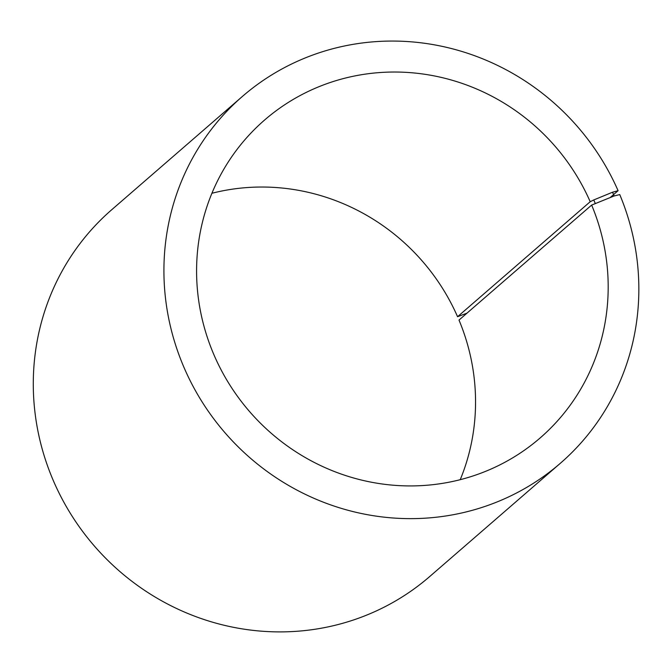<?xml version="1.0" encoding="UTF-8"?>
<svg xmlns="http://www.w3.org/2000/svg" width="672" height="672" viewBox="0 0 672 672"><rect width="100%" height="100%" fill="white"/><g stroke="black" fill="none" stroke-linecap="round" stroke-linejoin="round"><path stroke-width="1.01" d="M467.015 313.135L457.565 316.714L590.201 201.718A210.361 202.314 49.1 0 0 264.583 120.036A210.361 202.314 49.1 0 0 249.522 411.508A210.361 202.314 49.1 0 0 540.187 437.917A210.361 202.314 49.1 0 0 591.646 205.078L614.149 195.972L619.752 194.578A242.726 233.436 49.1 0 1 560.389 463.243A242.726 233.436 49.1 0 1 225.002 432.768A242.726 233.436 49.1 0 1 242.374 96.457A242.726 233.436 49.1 0 1 618.089 190.697L610.26 197.484M457.565 316.714A210.361 202.314 49.1 0 0 211.907 193.276M460.228 479.682A210.361 202.314 49.1 0 0 459.001 320.074L591.646 205.078M590.201 201.718L593.762 199.945L595.224 203.356M593.762 199.945L612.545 192.217L614.149 195.972M612.545 192.217L618.089 190.697M242.374 96.457L111.745 209.714A242.726 233.436 49.1 0 0 94.374 546.034A242.726 233.436 49.1 0 0 429.752 576.5L560.389 463.243"/></g></svg>
